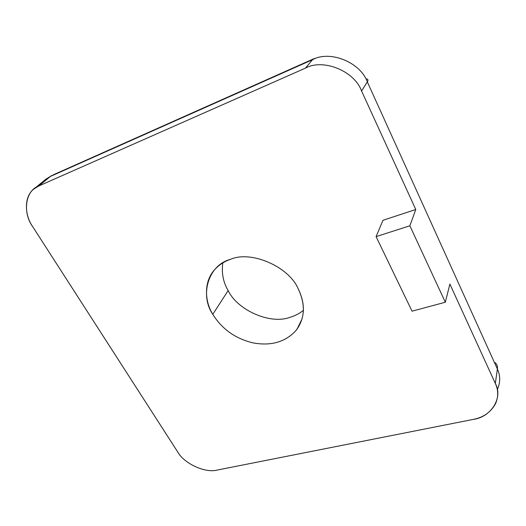 <?xml version="1.0" encoding="UTF-8"?>
<svg xmlns="http://www.w3.org/2000/svg" width="526" height="526" viewBox="0 0 526 526"><rect width="100%" height="100%" fill="white"/><g stroke="black" fill="none" stroke-linecap="round" stroke-linejoin="round"><path stroke-width="0.79" d="M212.787 314.324L228.146 290.582C223.188 282.16 221.413 272.935 222.814 262.895C221.413 272.935 223.188 282.16 228.146 290.582L212.787 314.324C199.505 295.178 208.257 264.926 230.546 259.338C224.424 261.337 219.125 264.782 214.641 269.68C203.726 281.436 204.515 301.148 212.787 314.324C222.071 329.164 235.484 338.685 253.039 342.886C235.484 338.685 222.071 329.164 212.787 314.324M298.032 288.452C288.57 266.419 250.724 250.238 230.546 259.338C250.724 250.238 288.57 266.419 298.032 288.452C305.895 304.863 305.034 319.098 295.434 331.15C284.855 342.216 270.719 346.121 253.039 342.886C270.719 346.121 284.855 342.216 295.434 331.15L297.131 329.013C305.146 317.073 305.448 303.548 298.032 288.452M382.974 220.295L415.77 209.499L361.566 90.985C354.373 70.898 323.003 58.261 305.382 68.15L38.799 185.974C25.274 190.438 22.388 212.78 32.724 226.713L177.716 451.952C184.133 463.662 205.429 473.42 217.356 470.027L473.17 419.426C490.85 417.289 503.461 397.82 495.328 383.441L449.881 284.073L495.328 383.441C498.378 389.904 498.477 396.611 495.617 403.547C490.83 412.226 483.341 417.526 473.17 419.426L217.356 470.027C205.429 473.42 184.133 463.662 177.716 451.952L32.724 226.713C24.314 214.956 23.972 196.152 34.019 188.906L38.799 185.974L305.382 68.15C323.003 58.261 354.373 70.898 361.566 90.985L367.332 81.898C368.325 80.386 368.154 79.38 366.819 78.867C368.154 79.38 368.325 80.386 367.332 81.898C360.376 62.239 329.802 49.963 312.543 59.701L314.324 58.511L312.543 59.701C329.802 49.963 360.376 62.239 367.332 81.898L497.386 369.015C500.364 375.386 500.45 382.007 497.642 388.878C500.45 382.007 500.364 375.386 497.386 369.015C497.767 366.629 497.057 364.511 495.255 362.67C497.057 364.511 497.767 366.629 497.386 369.015L495.328 383.441L497.386 369.015L367.332 81.898L361.566 90.985L415.77 209.499L409.866 225.785L445.318 302.233L449.881 284.073L445.318 302.233L409.866 225.785L376.083 236.621L382.974 220.295L376.083 236.621L412.055 311.188L376.083 236.621L409.866 225.785L415.77 209.499L382.974 220.295M50.404 176.434L312.543 59.701L305.382 68.15L312.543 59.701L50.404 176.434L38.799 185.974L50.404 176.434L45.677 179.34L50.404 176.434M303.436 310.327C299.222 313.687 294.659 316.041 289.754 317.395C270.325 324.687 237.515 310.294 228.146 290.582C237.515 310.294 270.325 324.687 289.754 317.395C294.659 316.041 299.222 313.687 303.436 310.327M412.055 311.188L445.318 302.233L412.055 311.188M51.929 175.421L45.683 179.333M313.45 58.905L53.146 174.882M45.677 179.34L34.019 188.906M297.131 329.013L302.082 318.887"/></g></svg>
